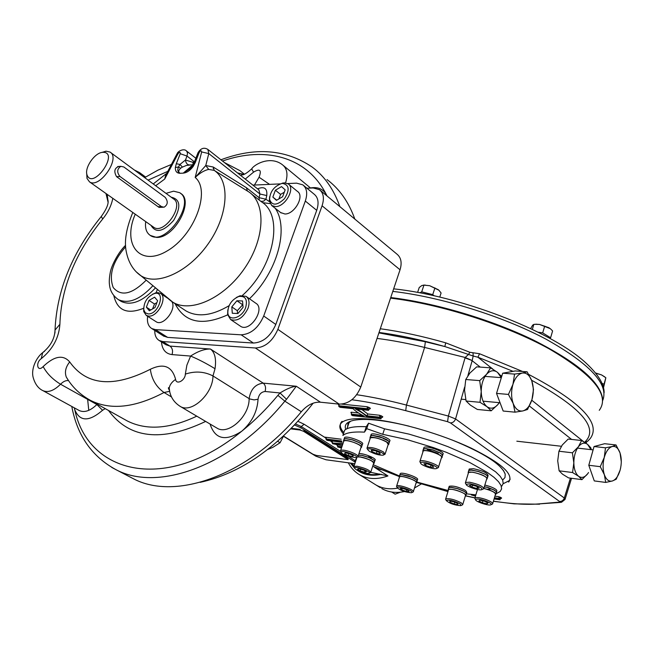 <?xml version="1.0" encoding="UTF-8"?>
<svg xmlns="http://www.w3.org/2000/svg" width="654" height="654" viewBox="0 0 654 654"><rect width="100%" height="100%" fill="white"/><g stroke="black" fill="none" stroke-linecap="round" stroke-linejoin="round"><path stroke-width="0.98" d="M602.653 398.956C600.29 381.92 577.22 362.291 533.443 340.064C490.884 319.414 434.787 302.827 390.749 297.554M237.533 313.503L237.304 310.683L242.838 304.601M236.903 300.766L242.536 300.971L243.067 307.355L237.925 313.519L232.293 313.266L231.802 306.889L236.903 300.766L242.389 304.584M237.304 310.683L231.802 306.889M227.845 309.8L227.617 314.574L230.633 319.544C237.443 321.662 243.239 317.901 248.029 308.279C249.853 302.671 249.166 298.682 245.978 296.319L240.051 295.763L236.356 297.488M245.691 307.462C247.703 299.352 245.381 295.698 238.726 296.499C231.491 299.769 227.862 305.263 227.829 312.98C228.712 322.005 242.242 317.934 245.691 307.462M240.075 325.954L240.549 326.272C249.902 332.804 265.818 308.672 255.771 303.211L246.476 296.663M152.595 308.909L154.499 303.996L156.878 302.63M157.614 300.742L154.973 307.552L149.341 310.764L146.373 307.176L149.006 300.407L154.606 297.186L157.614 300.742M154.499 303.996L149.006 300.407M150.714 309.98L146.373 307.176M143.635 307.952L143.741 311.598L146.292 315.432L148.654 316.103C157.827 317.206 168.053 297.112 160.295 293.319L157.761 292.608L152.709 294.112M148.115 313.912C158.914 314.77 166.239 290.024 154.205 293.572C147.101 296.891 143.643 302.361 143.815 309.98L145.327 312.8L148.115 313.912M155.856 321.564L156.2 321.784C163.279 326.73 177.038 308.917 171.814 301.551M278.906 198.914L280.574 194.401L284.294 192.211M272.857 197.083L275.383 190.232L281.522 186.611L285.169 189.84L282.634 196.731L276.462 200.345L272.857 197.083L276.748 200.181M280.574 194.401L275.383 190.232M269.669 196.682L269.301 200.958L271.786 205.585L275.514 206.59C285.267 206.909 295.633 188.27 288.185 183.856L284.269 182.809L279.585 184.183M282.692 183.447L281.449 183.602C274.018 186.423 270.061 191.671 269.571 199.347C272.015 205.896 276.961 205.699 284.416 198.759C289.886 190.044 289.313 184.943 282.692 183.447M280.631 212.558L284.874 213.989C294.619 214.357 304.887 195.84 297.431 191.401L288.716 184.289M380.187 453.958L376.271 453.443L371.807 451.554L371.251 450.181L375.167 450.696L379.655 452.584L380.187 453.958M376.925 451.432L376.271 453.443M372.224 450.312L371.807 451.554M383.653 454.865L385.043 454.244L383.473 451.947C376.524 448.333 371.08 446.911 367.139 447.688L367.295 448.832M369.297 451.227C374.325 453.95 378.879 455.274 382.958 455.2C388.648 454.089 367.205 446.232 367.712 449.609L369.297 451.227M385.222 453.696L388.231 444.426L386.678 442.079C379.761 438.442 374.325 437.044 370.368 437.878L370.18 438.442M471.984 487.099L469.319 485.301L471.599 484.916L476.553 486.347L479.21 488.146L476.913 488.522L471.984 487.099L472.564 485.194M477.404 486.919L476.913 488.522M482.325 489.413L483.723 488.759C483.175 486.347 478.466 484.164 469.588 482.219L465.501 482.456L465.681 483.568M469.866 483.747L466.139 484.377C466.13 486.355 478.515 490.639 481.646 489.748C482.783 487.868 478.851 485.873 469.866 483.747M483.886 488.236L486.707 478.851C489.511 476.791 470.414 470.193 468.526 472.564L468.362 473.112M363.722 470.095L366.461 471.812L364.679 472.213L360.182 470.905L357.444 469.196L359.209 468.787L363.722 470.095M360.73 469.229L360.182 470.905M365.087 470.954L364.679 472.213M369.346 473.112L370.654 472.515C369.935 470.226 365.431 468.133 357.133 466.245L353.928 466.416L354.059 467.348M366.428 473.316L368.782 473.382C373.687 472.433 354.027 465.256 354.484 468.166C356.193 470.251 360.174 471.967 366.428 473.316M370.802 472.074L373.663 463.318C372.96 460.972 368.464 458.871 360.182 457.015L357.673 456.95M357.019 457.187L356.822 457.686M478.867 500.972L479.922 500.196L484.5 501.242L488.015 503.049L486.936 503.809L482.374 502.771L478.867 500.972M482.938 500.882L482.374 502.771M487.279 502.664L486.936 503.809M491.236 504.594L492.593 503.956C493.1 502.877 490.819 501.381 485.767 499.484C480.167 497.661 476.562 497.13 474.943 497.907L475.098 498.896M485.194 500.743C479.357 498.896 476.153 498.561 475.572 499.73C475.556 501.585 487.712 505.755 490.631 504.896C492.217 504.136 490.402 502.746 485.194 500.743M492.732 503.482L495.454 494.35C495.43 492.495 491.571 490.533 483.895 488.473M449.739 501.127L453.59 501.724L457.71 503.449L457.964 504.569L454.121 503.964L450.017 502.247L449.739 501.127M450.336 501.217L450.017 502.247M454.669 502.174L454.121 503.964M461.364 505.379L462.68 504.757L461.422 502.942C454.783 499.582 449.543 498.217 445.693 498.863L445.832 499.762M460.212 503.842C453.361 500.531 448.718 499.452 446.298 500.604C449.739 503.555 454.579 505.24 460.817 505.648L460.212 503.842M462.811 504.324L465.501 495.479C467.978 493.696 450.173 487.524 448.554 489.601L448.415 490.042M403.052 488.505L407.507 490.075L409.061 491.522L406.175 491.399L401.752 489.846L400.183 488.399L403.052 488.505M402.185 488.473L401.752 489.846M406.69 489.789L406.175 491.399M411.963 492.495L413.271 491.873C415.584 490.206 398.221 484.042 396.651 485.979L396.774 486.862M411.93 492.527C414.039 490.852 396.553 485.096 397.215 487.688C400.567 490.614 405.308 492.299 411.431 492.748L411.93 492.527M413.393 491.473L416.14 482.775C418.585 481.058 401.172 474.861 399.561 476.872L399.422 477.306M353.266 455.642L352.645 456.566L348.32 455.609L344.601 453.737L345.198 452.805L349.538 453.762L353.266 455.642M352.997 455.503L352.645 456.566M348.974 453.639L348.32 455.609M356.561 457.408L357.91 456.803C358.425 455.617 355.931 453.974 350.43 451.881C345.361 450.205 342.107 449.723 340.669 450.434L340.799 451.473M347.936 456.198L355.94 457.702C361.212 456.696 340.767 449.135 341.216 452.266C341.666 453.394 343.906 454.71 347.936 456.198M358.073 456.312L361.041 447.328C361.572 446.093 359.087 444.434 353.593 442.341C348.541 440.682 345.287 440.216 343.841 440.959L343.669 441.466M430.455 467.16L425.574 465.444L423.915 463.768L427.16 463.817L432.073 465.542L433.716 467.218L430.455 467.16L431.076 465.19M426.089 463.8L425.574 465.444M436.929 468.272L438.335 467.626C441.123 465.558 421.985 458.765 420.015 461.103L420.187 462.28M420.751 462.656L420.62 463.073C420.579 465.1 432.973 469.515 436.202 468.624C441.703 467.643 422.647 460.285 420.751 462.656M441.483 457.604C444.27 455.47 425.174 448.693 423.179 451.113L422.999 451.693M190.347 164.865L186.341 165.47L182.409 167.097L179.973 164.44L178.444 167.023L175.337 167.498C175.215 171.364 176.858 173.302 180.267 173.302C178.117 172.239 178.248 170.539 180.643 168.201L178.444 167.023C177.218 170.277 177.823 172.37 180.267 173.302L183.259 173.13C186.84 172.754 190.159 170.514 193.216 166.41L192.26 166.181L189.93 168.838L183.259 173.13L193.118 164.726M175.337 167.498L176.294 163.737L179.973 164.44L185.474 159.993L194.115 162.715M136.359 271.958L172.82 302.189C190.616 313.323 224.101 298.298 244.408 268.614C264.935 239.07 266.35 203.468 248.847 191.916L214.234 170.4L208.7 169.411C204.342 170.326 199.838 173.016 195.186 177.463L201.661 151.949C201.416 150.355 200.606 150.494 199.241 152.374L197.99 152.799L194.025 162.952L195.276 162.535L193.216 166.41M180.512 193.322C194.63 200.77 174.242 238.489 156.551 237.41L150.338 235.456M208.7 169.411L205.773 165.536L195.186 177.463C211.193 190.633 194.393 235.514 167.007 251.013C139.817 267.298 121.979 244.465 135.247 214.21M201.661 151.949L208.781 153.576L205.773 165.536L213.212 167.023L246.435 187.723L259.074 197.672L265.925 199.225L263.529 201.203L260.84 201.334M132.795 212.476C126.238 228.377 124.064 241.44 126.271 251.667C128.323 261.952 132.852 269.734 139.85 275.015C155.652 286.689 187.673 272.906 207.841 244.334C228.23 215.918 230.641 181.281 214.234 170.4L213.212 167.023M247.359 190.968L246.435 187.723M182.409 167.097L180.643 168.201M189.129 164.89L188.924 164.882C186.979 164.489 185.826 162.862 185.474 159.993L187.011 156.069L180.251 153.715L176.294 163.737M191.933 166.639L190.012 167.637M192.742 165.519L190.674 166.598M213.776 167.375L213.196 168.577M167.31 172.255L164.71 179.057L178.101 153.616C179.613 151.924 180.324 151.957 180.251 153.715M176.932 153.976L165.993 174.765L165.944 173.907L164.71 179.057L155.677 185.744M189.946 168.822L193.788 163.533M147.632 316.291C146.864 322.201 148.254 326.297 151.785 328.561L155.407 329.616L241.179 334.823C250.899 334.194 258.412 327.924 263.709 316.013L305.312 201.056C307.748 193.6 306.914 188.197 302.81 184.837L296.597 183.161L287.727 183.561M280.157 183.897L252.885 185.123M157.328 289.583L156.102 292.755M171.193 301.126L168.242 298.674M163.492 335.993L167.653 337.39L253.409 343.048C263.121 342.475 270.584 336.279 275.808 324.466L316.724 210.343C319.119 202.936 318.261 197.549 314.141 194.181L303.652 185.532M165.16 197.312C168.25 201.44 167.882 204.743 164.056 207.22L161.489 206.615L119.968 176.474C116.714 172.354 117.009 168.977 120.843 166.329L123.835 166.966L165.16 197.312M102.776 152.317C120.156 151.81 92.68 190.903 86.982 174.806C84.374 167.735 94.65 152.84 102.465 152.349L102.776 152.317M101.771 152.464L106.112 151.197L110.027 152.071C120.974 157.974 99.457 189.169 89.492 181.853L86.998 178.403L86.712 173.506M162.74 207.261L158.685 207.155L116.575 176.67C113.682 171.503 114.425 168.103 118.815 166.459M165.993 193.355L173.604 191.172L179.67 192.693C196.445 201.988 165.65 246.64 150.232 235.383C146.39 232.767 144.877 228.172 145.711 221.608M111.801 467.446L115.987 469.678C158.17 492.282 232.031 465.771 284.858 401.172L286.542 399.3L280.035 392.972C286.517 388.926 291.937 386.678 296.295 386.236L320.452 402.21L339.222 404.131C348.835 403.951 356.021 398.261 360.763 387.054L400.044 269.783C402.145 262.769 401.106 257.553 396.945 254.128L320.346 190.404M286.542 399.3L296.295 386.236L263.194 383.138L210.441 349.023C214.904 352.449 216.433 359.013 215.027 368.725C206.615 363.567 198.481 359.34 190.616 356.062C198.015 351.231 204.628 348.884 210.441 349.023L169.966 346.097C172.427 348.083 173.114 350.912 172.035 354.599L190.616 356.062L186.889 365.128L185.335 374.113C195.137 370.883 204.35 371.497 212.967 375.952L215.027 368.725M277.901 395.351L280.035 392.972L265.074 391.493C261.15 391.959 258.804 394.542 258.044 399.234C257.316 411.685 251.896 422.329 241.792 431.182C254.627 420.808 266.66 408.864 277.901 395.351L284.858 401.172L301.306 411.758C307.208 405.006 313.593 401.818 320.452 402.21M154.769 330.458C154.663 335.273 156.151 338.625 159.208 340.513L162.764 341.56L255.379 347.985C265.132 347.438 272.628 341.233 277.868 329.363L322.07 205.789C324.449 198.424 323.583 193.061 319.487 189.693L313.176 187.96L306.906 188.221M270.061 203.607L262.589 202.65M301.306 411.758C249.084 475.458 175.55 501.307 133.187 478.63L130.22 477.085M88.764 410.352L87.644 399.365M327.016 179.572C339.459 188.867 348.721 202.037 354.82 219.082M267.862 449.412L272.726 447.41L280.067 442.758L283.525 436.087L312.972 454.236L316.389 455.437L348.149 459.656L303.562 431.28L303.775 430.659L347.879 458.429L348.19 459.533M280.067 442.758L277.705 441.319M200.173 482.341C240.958 473.349 278.629 446.96 313.184 403.158M291.496 428.321L300.153 429.384L299.941 430.013L290.924 428.901M299.941 430.013L303.562 431.28M345.753 429.392C344.061 424.871 346.784 421.838 353.912 420.277C365.578 418.127 383.955 420.089 409.044 426.155M451.963 439.929C483.976 453.083 501.724 464.487 505.207 474.15L505.002 477.485L502.656 480.085M347.576 426.964L348.002 423.718L350.618 421.176M503.392 470.398L505.207 474.15M381.2 469.744L375.535 468.035L387.945 475.932C377.235 479.742 367.752 479.341 359.512 474.722L375.911 484.933C382.198 488.522 389.383 489.601 397.485 488.17C389.383 489.601 382.198 488.522 375.911 484.933L380.301 487.663M348.239 423.31L348.696 423.612M510.185 479.137L509.033 480.764L503.163 483.731M343.309 432.032C339.712 427.569 339.312 423.996 342.091 421.315M342.966 433.406C339.287 428.91 338.854 425.313 341.65 422.631C346.064 418.764 356.741 417.702 373.671 419.435C401.09 422.41 441.752 434.297 471.191 448.137C501.683 463.22 514.167 474.534 508.64 482.088L509.033 480.764M390.552 298.134C440.534 304.102 505.673 324.834 549.27 348.917C593.48 374.906 610.141 395.376 599.26 410.328M473.014 352.882L473.177 356.013L444.826 346.546L445.734 342.835L469.883 352.285L479.529 353.732L477.943 357.231L473.177 356.013L472.196 360.558L465.158 357.468L448.382 416.05L455.568 418.952C454.514 421.56 452.797 422.876 450.41 422.893L447.557 421.675L448.382 416.05L406.445 405.071C388.558 400.411 371.987 396.962 356.724 394.722M472.196 360.558L465.035 357.869M469.883 352.285L468.509 354.468L465.158 357.468L424.601 347.438L425.362 341.756L378.911 332.886M370.777 472.351L387.945 475.932M375.535 468.035L373.524 466.531L399.308 476.553M381.544 415.952L379.541 415.241L379.933 417.203L381.544 415.952L382.819 416.819L381.208 418.078L379.933 417.203L366.739 415.781L357.272 409.118M381.446 417.595L382.819 416.819M362.52 415.323L351.541 414.129L351.141 412.2L351.541 414.129L352.792 414.971M338.085 404.017L339.025 405.766L338.886 404.098M369.101 407.442L367.074 406.731L367.483 408.717L369.101 407.442L370.401 408.333L368.782 409.608L367.483 408.717L339.025 405.766L338.788 406.453L340.096 407.319L353.054 408.676C355.302 411.055 359.038 413.565 364.245 416.214L351.312 414.808L352.588 415.658L380.98 418.764L379.704 417.898L366.518 416.459C364.343 414.129 360.616 411.619 355.335 408.913L368.554 410.303L367.254 409.412L338.788 406.453M368.979 409.183L370.401 408.333M500.604 497.351L498.798 496.721L499.108 498.454L500.604 497.351L501.634 498.054L500.138 499.157L499.108 498.454L494.44 497.759M500.686 498.348L501.634 498.054M570.419 478.131L564.304 497.988L565.031 499.452L561.459 502.321L559.407 502.117L559.513 501.438C561.802 501.52 563.396 500.367 564.304 497.988L455.568 418.952L464.626 387.16M528.767 374.472C581.112 402.063 601.574 423.449 590.153 438.638L587.644 441.262L584.905 442.456M332.935 441.131L331.276 441.499L331.889 441.793M283.452 436.251L315.866 456.198L326.044 459.778L354.836 463.678M355.318 462.231L300.848 427.798L294.643 425.059M331.292 441.589L332.641 443.044L332.428 443.665L342.238 445.726M341.2 439.21L324.948 437.166L326.321 439.038L326.109 439.66L327.302 440.412L342.124 442.308M339.066 446.445L338.895 447.009L337.726 446.273L341.878 446.813M337.121 444.834L337.726 446.273M342.704 444.336L332.428 443.665M341.813 441.654L326.109 439.66M341.478 447.998L337.521 446.886L341.666 447.434M338.878 447.066L341.69 447.377M379.729 417.914L381.208 418.078M353.234 414.309L352.825 414.971L352.89 414.276M379.541 415.241L367.85 413.99L366.518 416.459M367.254 409.412L367.483 408.717M368.554 410.303L368.782 409.608L367.303 409.453M379.704 417.898L379.933 417.203M475.638 495.601L471.379 494.964L475.483 496.116M494.097 498.912L499.95 499.787L498.92 499.084L494.252 498.389M498.92 499.084L499.108 498.454M499.95 499.787L500.138 499.157L498.953 498.977M471.379 494.964L471.534 494.465M427.119 449.412L438.237 453.484M491.138 488.93L487.009 489.29M512.949 384.356C515.09 377.808 518.221 374.039 522.325 373.05L527.132 371.807L531.759 380.759L533.5 389.432L531.964 399.553C529.904 406.011 526.838 409.813 522.767 410.957C518.663 411.603 515.475 409.11 513.186 403.469C511.15 397.493 511.068 391.125 512.949 384.356L514.575 374.088L522.325 373.05C526.421 372.559 529.56 375.134 531.759 380.759C533.713 386.661 533.787 392.923 531.964 399.553L527.549 409.469L522.767 410.957L515.041 412.175L513.186 403.469L508.436 394.427L512.949 384.356M527.132 371.807L515.287 370.949L502.689 373.205L514.575 374.088M515.041 412.175L503.171 411.031L496.533 393.397L502.689 373.205M508.436 394.427L496.533 393.397M620.662 467.806L620.139 470.071C618.382 476.071 615.79 479.709 612.365 480.992L605.71 482.423L604.378 474.747L600.258 466.67L604.271 457.383C606.095 451.301 608.727 447.679 612.177 446.527C615.61 445.832 618.234 447.982 620.049 452.969C621.668 458.217 621.692 463.915 620.139 470.071L616.215 479.219L612.365 480.992C608.931 481.818 606.266 479.742 604.378 474.747C602.702 469.433 602.669 463.645 604.271 457.383L605.498 447.81L612.177 446.527L616.027 444.957L620.049 452.969L621.292 461.683M605.71 482.423L594.282 480.919L588.796 465.264L594.053 446.527L604.631 443.706L616.027 444.957M600.258 466.67L588.796 465.264M605.498 447.81L594.053 446.527M487.009 406.706L480.003 402.308L481.23 391.591C481.491 398.662 483.412 403.698 487.009 406.706C490.737 409.24 494.383 408.488 497.947 404.458L491.195 410.802L487.009 406.706M481.23 391.591L479.693 380.62L486.56 374.309C483.061 378.699 481.287 384.462 481.23 391.591M499.304 402.668L497.947 404.458L499.239 402.66M501.626 376.679L497.522 372.363C493.86 369.698 490.206 370.344 486.56 374.309L490.614 367.842L497.522 372.363L501.258 377.636M490.614 367.842L476.709 366.845L469.891 373.05L465.754 379.508L464.553 390.152L466.081 401.016L470.373 405.128L477.33 409.453L491.195 410.802M465.754 379.508L479.693 380.62M466.081 401.016L480.003 402.308M578.61 476.284L572.569 472.54L573.828 462.844C574.008 469.261 575.602 473.741 578.61 476.284C581.725 478.376 584.799 477.485 587.815 473.602L581.937 479.644L578.61 476.284M573.828 462.844L572.405 452.805L578.381 446.788C575.422 450.99 573.901 456.345 573.828 462.844M587.815 473.602L588.543 472.515L587.815 473.602M591.281 449.674L590.856 447.884L587.603 444.368C584.529 442.153 581.455 442.962 578.381 446.788L581.635 440.518L587.603 444.368L590.971 449.633M581.635 440.518L568.212 439.055L562.276 444.973L558.941 451.227L557.715 460.866L559.121 470.815L562.538 474.191L568.539 477.886L581.937 479.644M558.941 451.227L572.405 452.805M559.121 470.815L572.569 472.54M391.705 492.037L395.114 494.171L400.469 492.2M371.464 435.777L371.145 434.346C373.221 431.893 392.686 439.038 389.678 441.156L389.351 442.169M389.155 442.766L389.4 442.129L388.574 440.943L386.424 439.488L379.59 436.692L372.96 435.409L371.031 435.621L370.385 436.373M389.261 442.521L388.501 441.009L383.031 438.376L383.269 437.992M370.058 438.809L370.025 437.747C372.093 435.319 391.574 442.464 388.574 444.548L388.108 444.802M370.319 436.823L370.957 435.736L372.862 435.507L383.138 438.057M423.735 448.137L423.931 447.524C426.016 444.973 445.946 452.077 442.897 454.285L442.57 455.348M442.529 455.699L441.924 454.203L439.84 452.748L432.956 449.927L426.065 448.579L423.964 448.758L423.171 449.617M422.876 452.077L422.836 450.982C424.912 448.464 444.859 455.568 441.818 457.751L441.344 458.013M423.105 449.952L423.89 448.881L425.958 448.685L432.817 449.993L439.733 452.813L441.859 454.268L442.496 455.773M469.049 469.588L469.229 469.016L473.471 468.705C482.677 470.676 487.549 472.956 488.097 475.54L487.761 476.652M487.721 477.036L487.238 475.613L485.268 474.224L478.532 471.46L471.599 470.071L469.417 470.201L468.501 471.109M468.248 473.488L468.182 472.441L472.425 472.147C481.63 474.134 486.511 476.406 487.058 478.973L486.592 479.235M468.452 471.313L469.343 470.316L471.493 470.169L478.393 471.534L485.17 474.289L487.173 475.687L487.696 477.118M484.843 485.031L489.748 486.437C494.98 488.407 497.326 489.977 496.787 491.146L496.451 492.266M484.295 486.854L487.459 487.402L493.991 490.05L495.904 491.367L496.394 492.707L495.969 491.301L494.089 489.985L487.59 487.336L484.328 486.764M483.903 488.383L488.742 489.781C493.983 491.751 496.329 493.312 495.797 494.465L495.348 494.71M449.077 486.739L449.224 486.274C453.23 485.538 458.667 486.928 465.534 490.451L466.809 492.38L466.474 493.468M466.441 493.795L465.828 492.724M465.877 492.707L464.07 491.236L457.759 488.677L451.35 487.336L449.363 487.41L448.562 488.195M448.317 490.377L448.227 489.486C452.241 488.759 457.677 490.157 464.544 493.672L465.828 495.593L465.403 495.822M448.513 488.407L449.298 487.516L451.252 487.426L457.636 488.742L463.972 491.301L465.877 492.568L466.416 493.868M344.429 438.09L344.609 437.551C346.538 435.262 365.292 442.21 362.463 444.164L361.548 446.919M362.063 445.611L361.302 443.952L359.177 442.554L352.563 439.856L346.236 438.613L344.437 438.809L343.849 439.815M343.546 441.818L343.505 440.837C345.426 438.572 364.196 445.513 361.376 447.442L360.926 447.679M362.03 445.464L361.229 444.009L359.071 442.611L352.424 439.929L346.138 438.703L344.372 438.916L343.816 439.905M358.981 453.574C363.714 453.116 377.301 458.781 375.02 460.252L374.137 462.967M374.529 461.765L373.924 460.138L368.938 457.44L362.144 455.364L358.474 455.086M356.708 458.021L356.487 457.481M357.951 456.762C362.717 456.353 376.246 461.994 373.982 463.433L373.548 463.653M358.449 455.176L362.03 455.437L368.815 457.498L373.859 460.195L374.693 461.274M400.109 474.06L400.256 473.602C401.916 471.501 419.909 477.878 417.473 479.709L417.129 480.78M416.99 481.246L416.484 479.75L414.546 478.483L408.284 475.94L402.104 474.657L400.256 474.763L399.594 475.458M399.316 477.633L399.242 476.758C400.902 474.681 418.903 481.066 416.475 482.873L416.034 483.102M399.537 475.769L400.191 474.861L402.014 474.747L411.554 477.199L416.418 479.815L417.146 480.829L416.606 482.439M343.056 434.943L344.642 430.226C347.871 427.373 355.081 426.195 366.273 426.71L368.554 423.212L384.527 428.82L382.737 434.313L407.295 439.676L433.504 447.614L446.322 452.298L469.564 462.411L487.557 472.572L493.999 477.322L498.528 481.687L501.07 485.562L501.61 488.857L500.187 491.497L496.01 493.762M475.867 494.865L466.367 493.827M448.26 490.549L416.737 482.006M399.488 475.998L373.205 464.716M344.642 430.226L342.876 435.482C346.097 432.686 353.291 431.566 364.474 432.131L366.747 428.689L382.737 434.313M366.273 426.71L364.474 432.131M384.527 428.82L409.069 434.133L435.262 442.047L448.064 446.723L471.264 456.844L481.033 462.01L495.642 471.836L500.155 476.235L502.681 480.15L503.204 483.486L501.773 486.175M371.382 457.947L368.684 456.525M368.554 423.212L366.747 428.689M603.454 387.634L604.01 384.25L601.991 383.326M604.786 376.9L601.508 374.897L595.565 372.976M603.536 387.634L605.841 377.742L601.508 374.897L595.761 373.221M605.841 377.742L604.01 384.25M596.734 373.589L596.546 374.235M550.039 338.322L550.603 337.742L542.673 332.894L538.463 332.224M550.178 328.61L539.501 324.433L536.067 324.229L533.836 324.392L532.65 325.177L530.713 328.455M550.603 337.742L552.614 330.949L550.856 329.175L548.91 327.719L539.501 324.433L534.645 324.31M544.708 326.084L542.673 332.894M533.836 324.392L532.372 329.24M433.986 295.649L432.735 294.627L421.724 291.856L419.876 292.771M439.799 296.981L441.09 293L438.908 290.221L429.686 285.716L424.111 285.128L421.83 285.536L419.23 287.507L417.628 292.363M438.368 289.73L429.686 285.716L423.432 285.095M434.935 287.883L432.735 294.627M423.931 285.128L421.724 291.856M421.364 483.935L414.489 488.007M404.393 491.555C395.866 493.304 388.296 492.29 381.683 488.522M392.809 291.39C440.641 296.924 502.534 316.086 545.845 339.074C590.031 363.877 609.005 384.307 602.767 400.346M195.276 162.535L199.241 152.374M259.262 200.099L259.074 197.672L259.924 194.001L266.767 195.554C267.429 188.36 264.363 186.12 257.578 188.843M192.93 164.677L193.134 162.094M197.753 153.404L197.99 152.799C200.721 148.245 204.007 147.117 207.858 149.414L208.781 153.576L259.924 194.001L258.894 189.889L208.086 149.602M266.767 195.554L265.925 199.225L269.407 201.677M184.134 309.685L186.079 310.977C197.778 317.476 212.109 315.71 229.072 305.696M242.454 295.387C274.476 266.914 284.024 215.215 261.371 201.759L251.259 193.813M175.076 303.685C184.681 322.618 202.209 326.338 227.657 314.836M249.452 298.764C277.255 272.35 289.281 228.287 275.236 208.307M194.451 161.849L187.011 156.069L187.535 152.962L186.464 150.935C184.158 148.245 178.182 150.829 177.103 153.649L178.101 153.616M305.312 201.056L316.724 210.343M263.709 316.013L275.808 324.466M241.179 334.823L253.409 343.048M155.407 329.616L167.653 337.39M158.088 206.721L161.489 206.615M116.575 176.67L119.968 176.474M110.559 152.464L173.465 198.865C184.681 205.062 164.121 234.876 153.829 227.347L153.306 226.979M171.209 197.206L171.234 197.206C180.43 199.241 181.24 206.966 173.67 220.373C163.386 231.802 155.824 233.462 151 225.352M146.128 280.247C132.01 294.39 121.039 296.818 113.224 287.539C108.589 275.146 112.733 261.559 125.65 246.754M152.815 285.814C140.013 299.597 128.527 304.2 118.349 299.622L120.295 300.865M155.39 287.956C142.67 301.51 131.266 305.998 121.178 301.429L120.009 300.685M143.594 308.279C127.236 314.795 117.311 310.585 113.821 295.641M222.499 161.031C265.499 145.973 307.274 156.707 326.371 194.671L327 195.947M220.938 159.789C255.428 146.831 285.88 149.284 312.293 167.13C324.686 176.376 333.883 189.546 339.867 206.648M210.073 424.037C215.027 439.333 225.597 441.712 241.792 431.182C166.288 493.247 88.282 474.281 74.736 409.649L74.286 407.826M310.454 187.935C317.885 186.709 323.19 188.957 326.371 194.671L326.91 195.865M169.517 391.354L164.031 392.498C156.2 386.915 151.646 379.173 150.355 369.265C113.436 388.035 86.549 385.59 69.7 361.932C63.168 354.403 54.323 355.948 43.164 366.567C46.745 373.377 52.541 379.271 60.544 384.233L96.882 404.524L102.547 410.287C89.026 421.944 79.755 421.732 74.736 409.649L74.368 407.867M185.335 374.113C185.286 380.456 176.269 385.296 175.591 379.385C171.773 382.01 169.648 384.969 169.214 388.263L169.787 392.098M258.044 399.234L254.095 399.888L249.599 398.924L212.967 375.952C213.073 393.782 191.54 413.72 180.308 406.445L179.556 405.995M150.355 369.265C163.68 362.888 172.092 366.256 175.591 379.385M69.7 361.932C65.645 367.049 64.501 372.085 66.283 377.039L68.31 380.252M171.487 396.929L164.031 392.498C134.953 407.81 110.42 410.434 90.44 400.371L87.031 398.417M43.164 366.567C37.515 372.641 35.21 362.815 41.259 358.654L42.665 352.645C36.469 357.329 30.82 368.782 33.182 377.513C35.063 384.119 38.324 388.501 42.96 390.667C48.118 392.85 53.98 390.7 60.544 384.233C63.364 381.396 66.046 380.203 68.58 380.653M41.259 358.654C52.729 349.318 58.942 337.856 59.89 324.286L55.026 330.082C54.699 338.625 50.579 346.154 42.665 352.645L44.578 351.247M97.233 404.172L96.882 404.524C90.415 410.81 84.579 412.837 79.363 410.606L42.551 390.438M59.89 324.286C61.026 288.128 75.3 253.024 102.711 218.976L101.264 216.499C72.177 252.477 56.767 290.343 55.026 330.082L54.952 333.058M107.207 194.377L107.812 199.609C109.046 203.1 106.855 208.732 101.264 216.499L101.632 216.057M112.79 198.326C111.45 205.462 108.09 212.346 102.711 218.976M105.981 193.51L108.139 202.47M134.34 169.999L139.613 172.623L142.27 175.852M237.484 172.909L244.016 174.389M224.412 162.544L239.961 170.669L244.416 174.226M148.049 180.12L167.776 171.364M285.585 182.867C288.112 174.577 287.131 168.601 282.651 164.931C270.56 155.235 254.251 164.375 251.692 168.879L253.548 172.149L245.25 179.073M243.517 174.577L241.416 174.863C243.223 175.362 246.648 173.367 251.692 168.879L252.109 168.438M253.548 172.149C259.949 168.331 261.788 170.024 259.066 177.218L269.579 184.379M254.431 185.057L259.066 177.218M102.547 410.287L105.196 408.619M204.89 420.972L204.988 421.732C161.366 442.3 129.19 438.54 108.474 410.45M196.764 416.165C169.476 429.032 146.259 430.602 127.121 420.874L124.562 419.443M204.988 421.732L205.658 421.429M265.074 391.493C266.088 387.822 265.467 385.034 263.194 383.138C255.362 384.111 250.67 389.277 249.125 398.654C249.526 416.181 228.385 435.474 217.054 428.157L216.409 427.773M162.764 341.56L169.966 346.097L165.887 344.715M172.035 354.599C165.634 353.773 162.118 349.547 161.473 341.936M322.07 205.789L400.044 269.783M255.379 347.985L339.222 404.131M277.868 329.363L360.763 387.054M347.675 459.034L347.879 458.429M348.394 462.926C351.043 467.962 354.746 471.894 359.512 474.722L357.738 473.594M467.904 375.641L472.155 360.706L480.232 367.098M529.405 406.02L571.612 439.431M445.734 342.835C422.476 336.197 400.657 331.504 380.293 328.758M522.579 371.48L479.529 353.732M447.557 421.675L405.717 410.671C386.056 405.521 368.112 401.883 351.877 399.749M326.297 438.335L304.143 424.274L298.069 421.372M331.276 441.499L330.131 440.771M337.693 445.578L336.197 444.622M332.485 442.267L331.603 441.712M373.524 466.531L399.341 476.464M416.639 482.341L447.965 491.506M465.501 495.781L474.968 497.817M493.427 501.152C511.436 503.956 526.445 504.88 538.455 503.932L559.407 502.117M559.513 501.438L450.41 422.893M381.895 417.203L382.508 417.268M350.879 412.649L351.5 413.066M358.523 412.993L351.141 412.2M338.371 404.286L338.993 404.695M367.074 406.731L341.78 404.139M369.469 408.734L370.107 408.799M367.85 413.99L361.94 409.608M498.798 496.721L494.923 496.141M500.792 498.299L501.201 498.356M324.948 437.166L325.954 437.804M584.594 442.259C599.465 428.517 581.79 407.843 531.563 380.227M513.063 371.349L477.943 357.231L492.912 369.191M425.362 341.756L444.826 346.546C421.372 339.843 399.447 335.15 379.05 332.461M340.832 451.53L301.281 426.547L295.649 423.996M300.848 427.798L301.281 426.547L304.143 424.274M355.719 461.021L348.574 456.418M356.61 458.331L354.394 461.561M405.717 410.671L406.445 405.071L424.601 347.438C407.646 343.26 391.795 340.252 377.056 338.42M538.455 503.932L560.552 502.403M500.678 375.396L501.757 376.263M531.759 400.223L583.646 441.687M342.917 443.714L332.641 443.044M341.543 440.968L326.321 439.038M475.826 494.98L474.117 494.718M381.372 474.273C372.134 476.325 364.155 475.049 357.436 470.43M354.321 467.847L350.528 463.228M379.753 474.036C373.05 475.27 366.976 474.616 361.539 472.09M353.863 466.498L351.729 463.915M393.667 288.839C459.043 295.731 547.889 329.51 583.834 361.09C597.519 373.254 604.28 383.808 604.124 392.743M227.829 312.98L227.617 314.574M238.726 296.499L240.051 295.763M230.633 319.544L240.549 326.272M143.815 309.98L143.741 311.598M154.205 293.572L155.603 292.869M146.292 315.432L156.2 321.784M160.655 293.556L167.759 298.273M269.571 199.347L269.301 200.958M281.449 183.602L282.855 182.989M271.786 205.585L281.146 212.967M367.712 449.609L366.951 448.178M367.139 447.688L370.368 437.878M466.139 484.377L465.337 482.954M465.501 482.456L468.526 472.564M354.484 468.166L353.781 466.817M353.928 466.416L356.97 457.228M475.572 499.73L474.796 498.348M474.943 497.907L477.494 489.478M446.298 500.604L445.554 499.255M445.693 498.863L448.554 489.601M397.215 487.688L396.504 486.363M396.651 485.979L399.561 476.872M341.216 452.266L340.489 450.876M340.669 450.434L343.841 440.959M420.62 463.073L419.827 461.618M438.515 467.062L441.466 457.628M420.015 461.103L423.179 451.113M186.341 165.47L190.15 164.882M193.192 164.743L189.93 168.838M183.97 309.579L172.82 302.189M195.857 158.26L186.676 151.107M193.232 164.661L186.431 165.446M165.953 173.907L153.232 183.946M151.785 328.561L164.023 336.328M159.028 207.375L163.01 207.253M117.695 166.533L120.843 166.329M89.492 181.853L153.208 226.905M86.982 174.806L86.998 178.403M102.465 152.349L105.735 151.238M150.232 235.383L151.107 235.996M180.504 193.314L181.362 193.96M125.568 245.307C117.834 252.73 111.45 266.121 110.379 271.86C109.316 277.37 109.022 281.67 109.488 284.76C110.06 290.85 113.011 295.804 118.349 299.622M133.187 478.63L115.987 469.678C91.936 456.631 77.205 435.556 71.785 406.453M169.476 390.52C168.299 388.353 168.078 387.421 168.797 387.74L169.214 388.263C169.877 396.161 173.572 402.218 180.308 406.445L216.204 427.659M68.081 379.917L66.283 377.039C72.014 386.882 80.066 394.656 90.44 400.371L124.473 419.394M171.422 164.44L157.925 170.154L144.673 177.626M159.208 340.513L165.388 344.405M140.152 173.024L145.597 177.046M283.525 165.658L310.609 188.066M571.539 478.278L565.154 499.043M585.927 443.134L586.654 442.202M416.606 482.423L447.941 491.595M465.386 495.863L474.927 497.923M493.386 501.283L514.101 503.85L539.583 504.201M350.658 463.245L354.239 465.484M346.98 428.738L349.162 422.239M461.209 399.161L465.746 399.578M483.053 401.172L500.048 402.733M485.055 376.393L501.332 377.644M516.832 441.197L561.361 446.265M577.49 448.104L593.113 449.878M370.622 435.948L371.145 434.346M388.762 443.968L389.13 442.856M370.025 437.747L370.589 436.038M423.4 449.184L423.931 447.524M442.006 457.146L442.341 456.059M422.836 450.982L423.375 449.282M468.714 470.692L469.229 469.016M487.23 478.409L487.557 477.33M468.182 472.441L468.681 470.79M495.945 493.966L496.272 492.887M448.734 487.843L449.224 486.274M465.975 495.127L466.302 494.048M448.227 489.486L448.709 487.933M344.094 439.087L344.609 437.551M343.505 440.837L344.061 439.177M399.766 475.123L400.256 473.602M399.242 476.758L399.741 475.205M536.501 324.18L536.067 324.229M425.133 285.03L424.111 285.128"/></g></svg>

